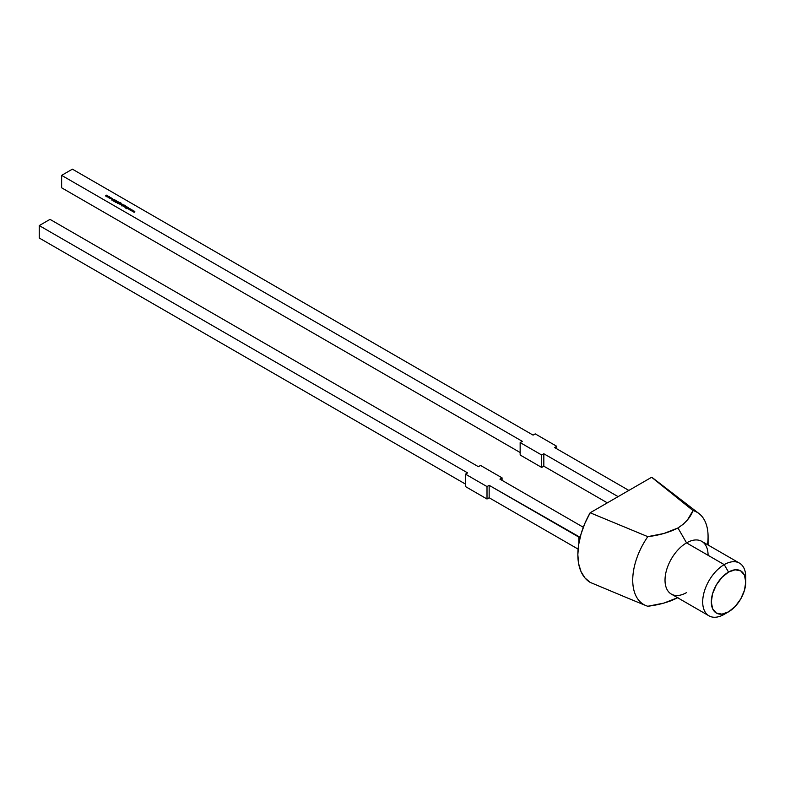 <?xml version="1.0" encoding="UTF-8"?>
<svg xmlns="http://www.w3.org/2000/svg" width="785" height="785" viewBox="0 0 785 785"><rect width="100%" height="100%" fill="white"/><g stroke="black" fill="none" stroke-linecap="round" stroke-linejoin="round"><path stroke-width="1.18" d="M724.221 614.331L728.529 611.849A24.355 14.061 -60 0 1 711.308 601.909A24.355 14.061 -60 0 1 728.529 572.079L724.221 564.621A30.438 17.574 120 0 0 702.693 601.909A30.438 17.574 120 0 0 724.221 614.331L728.529 611.849L721.935 614.145L716.352 613.056L712.623 608.758L711.308 601.909L712.623 593.538L716.352 584.933L721.935 577.397L728.529 572.079L735.123 569.792L740.706 570.872L744.435 575.169L745.75 582.019L744.435 590.389L740.706 598.994L735.123 606.53L728.529 611.849A24.355 14.061 -60 0 1 711.308 601.909A24.355 14.061 -60 0 1 728.529 572.079A24.355 14.061 -60 0 1 745.75 582.019A24.355 14.061 -60 0 1 728.529 611.849L724.221 614.331L728.529 611.849A24.355 14.061 -60 0 0 745.75 582.019A24.355 14.061 -60 0 0 728.529 572.079L724.221 564.621L686.551 542.877A30.438 17.574 120 0 0 666.661 569.704A30.438 17.574 120 0 0 671.332 594.098L709.002 615.842A30.438 17.574 120 0 0 724.221 614.331A30.438 17.574 120 0 1 702.693 601.909A30.438 17.574 120 0 1 724.221 564.621A30.438 17.574 120 0 0 704.331 591.448A30.438 17.574 120 0 0 709.002 615.842M671.342 600.682L677.946 597.562L663.914 603.086L671.342 600.682M728.529 572.079L724.221 564.621L686.551 542.877L677.946 527.962L663.914 533.486L647.802 536.655A53.272 30.762 120 0 0 647.802 606.255L663.914 603.086L647.802 606.255C659.341 604.872 669.389 601.977 677.946 597.562M629.943 599.024L590.153 582.372A60.887 35.148 -60 0 1 590.153 512.772A60.887 35.148 -60 0 0 590.153 582.372L584.923 577.907L581.037 571.627L578.653 563.787L577.838 554.681L578.653 544.633L581.037 534.045L584.923 523.281L590.153 512.772L651.638 477.27L693.008 510.564L687.513 519.856L683.352 524.154L677.946 527.962L686.551 542.877A30.438 17.574 -60 0 1 701.77 541.365L739.441 563.11A30.438 17.574 -60 0 0 724.221 564.621L686.551 542.877A30.438 17.574 120 0 0 665.023 580.154A30.438 17.574 120 0 0 686.551 592.587A30.438 17.574 120 0 1 665.023 580.154A30.438 17.574 120 0 1 686.551 542.877A30.438 17.574 -60 0 1 708.08 555.299A30.438 17.574 -60 0 0 686.551 542.877L677.946 527.962L663.914 533.486L647.802 536.655L590.153 512.772L651.638 477.27L693.008 510.564A53.272 30.762 -60 0 1 699.013 513.586A53.272 30.762 -60 0 1 707.491 544.662A53.272 30.762 -60 0 0 693.008 510.564L687.513 519.856L683.352 524.154L677.946 527.962C669.389 532.377 659.341 535.282 647.802 536.655A53.272 30.762 120 0 0 645.898 605.588A53.272 30.762 120 0 0 647.802 606.255A53.272 30.762 120 0 1 647.802 536.655L590.153 512.772L651.638 477.27A60.887 35.148 -60 0 1 653.591 478.605L699.013 513.586M628.863 490.429L554.593 447.548L628.863 490.429L554.593 447.548L556.751 446.302L535.223 433.879L533.064 435.116L72.397 169.158L61.642 175.369L522.31 441.337L520.151 442.573L541.679 455.006L543.828 453.759L618.099 496.64M132.802 210.243L132.096 211.293L132.459 210.449L130.173 210.184L131.958 209.752L131.487 210.527L132.832 210.262L132.096 211.293L132.459 210.449L130.173 210.184L131.958 209.752L131.487 210.527L132.832 210.262L132.096 211.293L132.459 210.449L130.173 210.184L131.958 209.752L131.487 210.527L132.802 210.301M126.993 206.887L125.737 207.613L126.993 207.073M126.483 206.602L125.384 207.417L124.54 206.72L125.541 206.053L124.913 206.985L126.64 206.69L124.727 207.063L125.541 206.053L124.913 206.985L126.64 206.69L124.727 207.063L125.541 206.053L124.913 206.985L126.483 206.779M123.186 205.14L121.655 205.847L122.391 205.425L121.626 204.512L123.569 204.914L121.803 205.935L122.391 205.425L121.626 204.512L123.569 204.914L121.803 205.935L122.391 205.425L121.626 204.512L122.931 204.738M121.076 203.472L119.82 204.198L121.076 203.649M118.839 203.658L118.211 203.266L119.634 202.501L120.89 202.913L119.663 202.628L120.134 203.658L118.839 203.658L118.211 203.266L119.634 202.501L120.831 203.237L119.448 202.736L120.134 203.658L118.358 203.364L119.634 202.501L120.831 203.237L119.448 202.736L120.134 203.658L118.584 203.344M116.465 202.265L115.581 202.344L115.866 201.922L117.505 201.411L116.465 202.265L115.581 202.344L115.866 201.922L117.505 201.411L116.465 202.265M115.13 200.361L113.962 200.106L114.924 199.871L113.815 200.656L114.453 199.753L115.071 200.391L114.119 199.949L113.511 201.019L112.932 200.479L113.766 200.842L113.962 199.851L115.071 200.391L114.119 199.949L113.933 200.921L113.099 200.911L113.962 199.851L115.071 200.391L114.119 199.949L113.933 200.921L113.099 200.911L113.962 199.851L113.815 200.411M109.527 197.526L107.947 197.133L109.517 196.78L108.909 197.683L108.222 196.77L109.517 196.78L108.909 197.683L108.222 196.77L109.517 196.78L109.527 197.526L109.517 196.996M107.035 195.926L106.848 196.711L107.035 196.103L108.536 196.23L107.28 196.956L105.651 195.818L106.819 195.239L105.867 195.828L107.673 195.74L106.848 196.564L108.536 196.23L106.672 196.633L105.808 196.132L106.662 195.151L105.985 196.064L107.673 195.74L106.132 195.632L105.985 196.211M111.078 198.419L109.429 197.889L110.381 198.448L111.107 198.026L110.145 197.477L111.028 197.643L111.078 198.419L109.429 197.889L110.911 198.33L110.145 197.477L111.028 197.643L111.078 198.419L109.429 197.889L110.911 198.33L110.145 197.477L111.028 197.643L111.333 198.271M114.168 199.488L111.607 199.998L112.53 198.546L113.187 199.557L114.168 199.488L111.607 199.998L112.53 198.546L113.187 199.557L114.168 199.488L111.607 199.998L112.53 198.546L113.187 199.557L114.168 199.488M116.445 201.166L115.071 202L116.101 200.754L113.972 201.362L115.601 200.528L116.445 201.166L115.071 202L116.101 200.754L113.972 201.362L116.268 200.646L115.071 202L116.101 200.754L113.972 201.362L116.268 200.646L116.445 201.421M118.957 202.255L117.348 203.364L117.936 202.844L117.014 202.373L118.005 201.706L117.377 202.638L119.114 202.344L117.348 203.364L117.936 202.844L117.2 202.716L117.367 202.069L118.162 201.794L117.377 202.638L119.114 202.344L117.348 203.364L117.936 202.844L117.2 202.716L117.367 202.069L118.162 201.794L117.377 202.638L118.957 202.432M121.832 203.904L120.723 204.728L120.154 204.365L121.832 204.09M123.294 206.239L122.666 205.847L124.099 205.071L125.345 205.484L124.128 205.199L124.599 206.239L123.294 206.239L122.666 205.847L124.099 205.071L125.296 205.807L123.902 205.307L124.599 206.239L123.294 206.239L122.666 205.847L124.099 205.071L125.296 205.807L123.902 205.307L124.599 206.239L123.039 205.925M128.338 207.672L126.777 208.751L127.278 208.28L125.678 208.123L127.298 208.162L127.337 207.093L127.513 208.153L128.495 207.76L126.777 208.751L127.278 208.28L125.678 208.123L127.298 208.162L127.337 207.093L127.513 208.153L128.495 207.76L126.777 208.751L127.278 208.28L125.678 208.123L127.298 208.162L127.337 207.093L127.513 208.153L128.338 207.848M130.82 209.095L130.104 210.144L130.477 209.31L129.132 209.575L129.633 208.82L128.19 209.036L130.82 209.095L130.104 210.144L130.477 209.31L129.132 209.575L129.633 208.82L128.19 209.036L130.82 209.095L130.104 210.144L130.477 209.31L129.132 209.575L129.633 208.82L128.19 209.036L129.976 208.614L129.505 209.379L130.82 209.153M134.794 211.391L134.078 212.431L134.451 211.597L132.165 211.322L133.95 210.9L133.479 211.675L134.824 211.41L134.078 212.431L134.451 211.597L132.165 211.322L133.95 210.9L133.479 211.675L134.824 211.41L134.078 212.431L134.451 211.597L132.165 211.322L133.95 210.9L133.479 211.675L134.794 211.45M651.638 477.27L693.008 510.564A53.272 30.762 -60 0 1 708.08 536.655L708.08 545.006M739.441 563.11A30.438 17.574 -60 0 1 745.632 579.732A30.438 17.574 -60 0 0 724.221 564.621A30.438 17.574 -60 0 1 745.75 577.053L745.75 582.019M583.314 527.265L499.917 479.115L583.314 527.265L499.917 479.115L502.066 477.869L480.548 465.446L478.389 466.692L50.014 219.368L39.25 225.58L467.624 472.904L465.476 474.15L487.004 486.572L489.153 485.326L580.144 537.323L578.859 537.117L578.859 543.387M502.066 480.361L502.066 477.869L499.917 479.115L502.066 477.869L502.066 480.361L502.066 477.869L480.548 465.446L478.389 466.692L50.014 219.368L39.25 225.58L39.25 238.012L465.476 484.09L39.25 238.012L39.25 225.58L467.624 472.904L465.476 474.15L487.004 486.572L489.153 485.326L580.144 537.323M502.066 477.869L480.548 465.446L478.389 466.692L50.014 219.368L39.25 225.58L467.624 472.904L465.476 474.15L465.476 486.572L487.004 499.005L465.476 486.572L465.476 474.15L465.476 486.572L487.004 499.005L489.153 497.759L578.103 549.107M578.859 537.117L489.153 485.326L489.153 497.759L487.004 499.005L487.004 486.572L489.153 485.326L489.153 497.759L487.004 499.005L487.004 486.572L465.476 474.15M556.751 448.794L556.751 446.302L554.593 447.548L556.751 446.302L556.751 448.794L556.751 446.302L535.223 433.879L533.064 435.116L72.397 169.158L61.642 175.369L522.31 441.337L520.151 442.573L520.151 455.006L541.679 467.438L543.828 466.192L607.335 502.851L543.828 466.192L543.828 453.759L543.828 466.192L543.828 453.759L541.679 455.006L543.828 453.759M556.751 446.302L535.223 433.879L533.064 435.116L72.397 169.158L61.642 175.369L61.642 187.801L520.151 452.523M61.642 175.369L61.642 187.801L61.642 175.369L522.31 441.337L520.151 442.573L541.679 455.006L541.679 467.438L541.679 455.006L520.151 442.573L520.151 455.006L541.679 467.438L543.828 466.192L607.335 502.851M106.848 196.711L108.536 196.23L107.28 196.956L105.808 196.132L106.819 195.239L106.132 195.632M106.132 195.887L107.035 196.181L106.132 195.887M106.848 196.809L107.849 196.701M109.576 197.153L108.369 197.604L108.379 196.858L109.37 196.868L109.37 197.683L109.37 197.113M108.173 197.153L108.369 197.683M108.369 197.604L109.37 197.594M109.37 196.868L108.379 196.858L109.37 196.868L109.37 197.437L108.369 197.437L108.379 196.858M109.88 198.468L109.635 197.918M110.911 198.487L110.871 197.732M111.774 199.979L112.53 198.546M111.951 199.939L112.314 199.253L112.922 199.743L111.951 199.812L112.314 199.253L112.922 199.606L111.951 199.812L112.314 199.253L112.922 199.743M113.776 200.371L115.071 200.636L114.924 199.871L115.071 200.391M114.011 200.077L114.1 200.715M114.1 200.96L114.051 200.42M113.295 200.989L113.177 200.499M116.17 201.362L116.101 200.754M116.268 200.891L115.601 200.783M116.092 202.226L115.581 202.344L116.092 202.049M117.308 202.559L118.142 202.697M117.377 202.795L117.308 202.304M120.125 203.138L120.134 203.658M120.125 203.168L120.134 203.914L120.399 203.305M118.977 203.815L118.986 203.246L118.977 203.815M118.977 203.727L118.986 203.001L119.958 203.011L119.987 203.727L118.77 203.286L119.487 203.688L119.958 203.011L119.987 203.727M119.958 203.011L118.986 203.001L119.987 203.57L118.977 203.56L118.986 203.001M120.429 204.649L120.949 204.63M121.783 205.435L121.773 204.846L121.783 205.435L121.773 204.846L121.783 205.435L122.784 205.435L121.783 205.435M122.784 204.856L122.784 205.435L122.784 204.856M122.784 204.61L122.784 205.366L121.783 205.346L121.773 204.6L122.784 204.61L122.784 205.189L122.283 204.483L121.577 204.895L122.784 204.61L122.784 205.366M121.773 204.6L121.783 205.179L122.784 205.189L121.783 205.346M124.579 205.709L124.599 206.239M124.579 205.749L124.599 206.484L124.864 205.876M124.452 206.396L124.422 205.582L124.452 206.308L123.441 205.572L124.648 205.856M123.441 206.386L123.441 205.827L123.441 206.386M123.441 206.298L123.441 205.572L124.452 206.308M124.422 205.582L123.441 205.572L124.452 206.141L123.441 206.141L123.441 205.572M124.835 206.906L125.669 207.289L124.913 207.24M124.913 207.142L124.835 206.651M127.278 208.408L127.337 207.093M127.298 208.162L127.533 207.446M130.065 210.115L130.477 209.31M129.309 209.556L129.633 208.82M132.057 211.263L132.459 210.449M131.291 210.704L131.625 209.968M134.039 212.411L134.451 211.597M133.283 211.852L133.607 211.116M647.802 536.655L590.153 512.772M693.008 510.564C690.614 517.227 685.59 523.026 677.946 527.962M39.25 225.58L39.25 238.012L465.476 484.09M489.153 485.326L489.153 497.759M487.004 499.005L487.004 486.572M520.151 442.573L520.151 455.006L541.679 467.438L543.828 466.192M541.679 467.438L541.679 455.006M112.922 199.606L111.951 199.812M113.962 200.106L114.924 200.116M117.377 202.893L118.142 202.942M127.298 208.408L127.337 207.338M645.898 605.588L626.038 597.405"/></g></svg>
